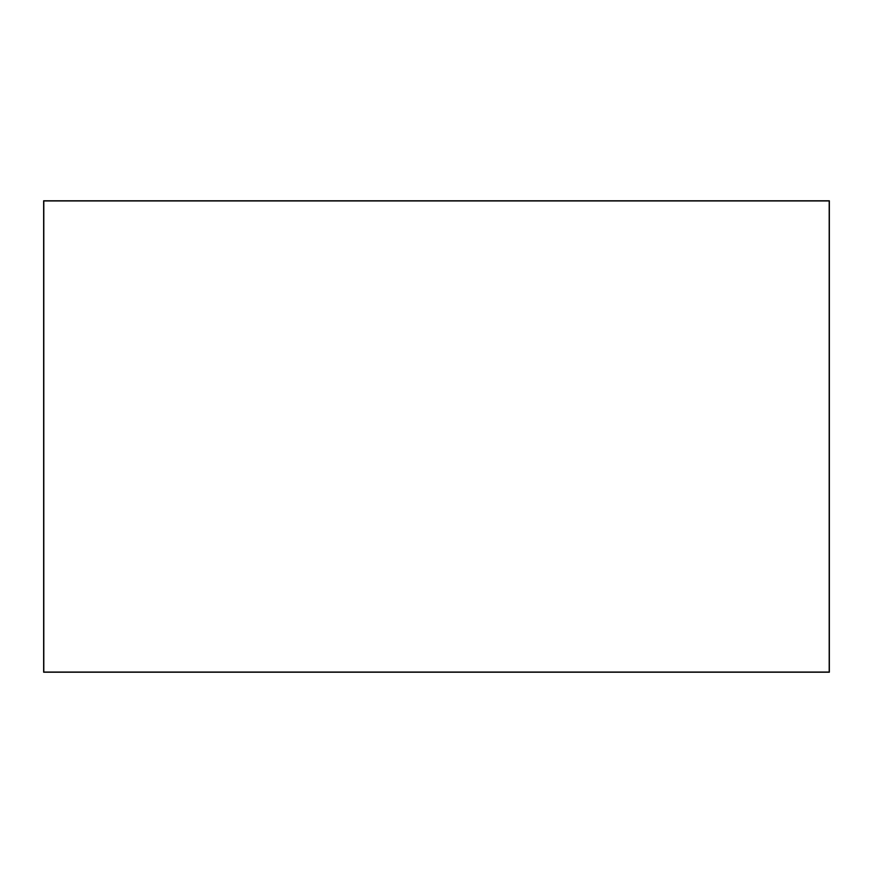 <?xml version="1.0" encoding="UTF-8"?>
<svg xmlns="http://www.w3.org/2000/svg" width="873" height="873" viewBox="0 0 873 873"><rect width="100%" height="100%" fill="white"/><g stroke="black" fill="none" stroke-linecap="round" stroke-linejoin="round"><path stroke-width="1.31" d="M829.197 200.943L829.197 672.057L43.803 672.057L43.803 200.943L829.197 200.943M829.35 200.79L829.35 672.21L43.65 672.21L43.65 200.79L829.35 200.79"/></g></svg>
